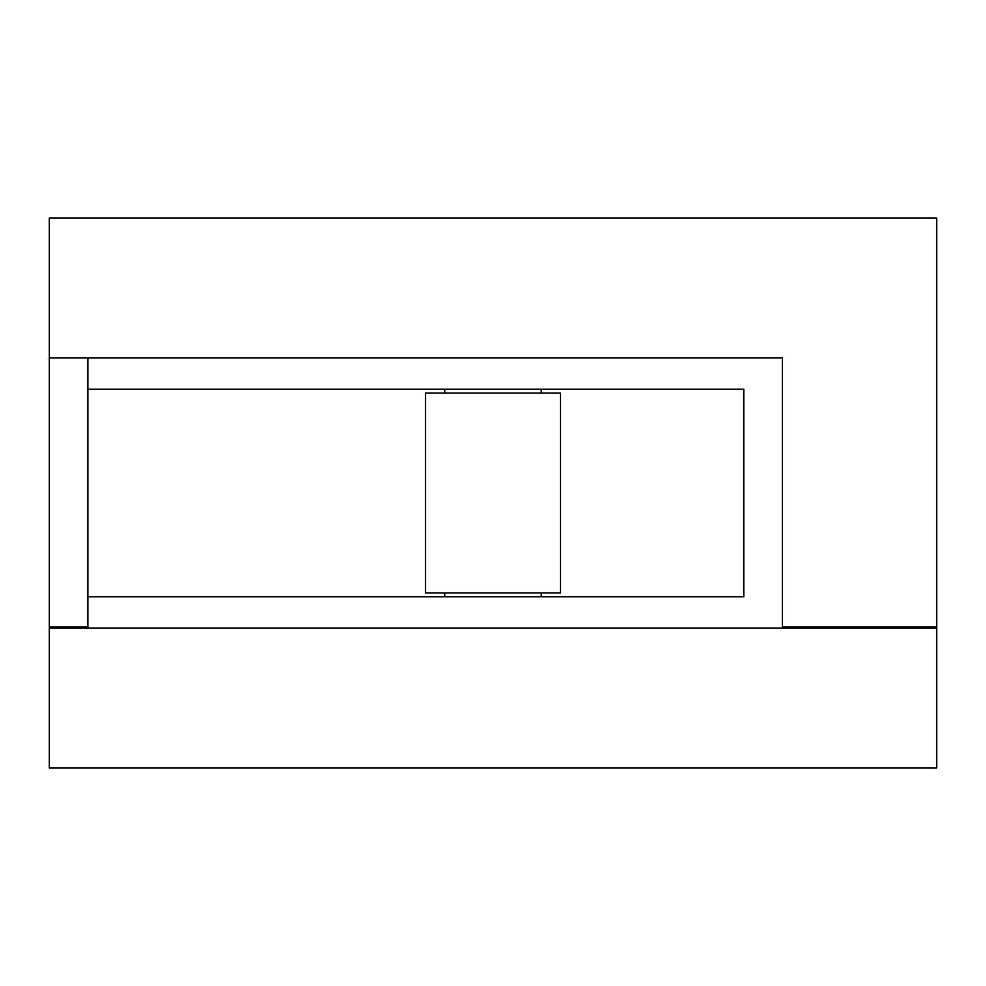 <?xml version="1.0" encoding="UTF-8"?>
<svg xmlns="http://www.w3.org/2000/svg" width="986" height="986" viewBox="0 0 986 986"><rect width="100%" height="100%" fill="white"/><g stroke="black" fill="none" stroke-linecap="round" stroke-linejoin="round"><path stroke-width="1.48" d="M809.383 627.071L809.383 628.045M541.228 393.069L541.228 389.211M444.772 393.069L444.772 389.211M541.228 596.789L541.228 592.931M444.772 596.789L444.772 592.931M425.484 592.931L560.516 592.931L560.516 393.069L425.484 393.069L425.484 592.931M782.366 628.045L782.366 627.071L936.7 627.071L936.7 218.103L49.3 218.103L49.3 627.071L87.877 627.071M87.877 628.045L87.877 596.789L743.789 596.789L743.789 389.211L87.877 389.211L87.877 357.955M87.877 389.211L87.877 596.789M49.3 357.955L782.366 357.955L782.366 627.071M936.7 628.045L49.3 628.045L49.3 767.897L936.7 767.897L936.7 628.045"/></g></svg>
